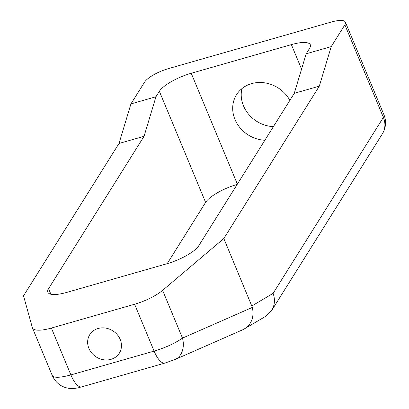 <?xml version="1.0" encoding="UTF-8"?>
<svg xmlns="http://www.w3.org/2000/svg" width="409" height="409" viewBox="0 0 409 409"><rect width="100%" height="100%" fill="white"/><g stroke="black" fill="none" stroke-linecap="round" stroke-linejoin="round"><path stroke-width="0.61" d="M50.885 294.224L48.569 288.667L144.05 136.304L155.962 96.754L159.372 91.314A27.909 8.011 157.4 0 1 191.228 73.267L291.372 44.617A27.909 8.011 157.4 0 1 310.319 44.775A27.909 8.011 157.4 0 1 309.593 48.339L306.183 53.778L331.218 46.616L319.306 86.161L223.825 238.524L252.373 307.399L182.491 338.11A20.931 15.803 -113.7 0 1 175.016 359.526L164.975 363.059L81.759 386.868A20.931 7.526 -106 0 1 70.885 374.91C60.149 377.824 53.952 378.054 52.296 375.605L52.219 375.38M331.218 46.616L344.859 24.847L383.381 117.398A20.931 6.007 -22.6 0 0 383.928 114.73L345.406 22.178A20.931 6.007 157.4 0 0 331.193 22.06L168.457 68.615A20.931 6.007 157.4 0 0 144.566 82.153L130.926 103.917L119.014 143.467L23.533 295.83L32.342 327.624A27.909 8.011 -22.6 0 0 32.439 327.895A27.909 8.011 -22.6 0 0 51.381 328.054L134.597 304.245A27.909 8.011 -22.6 0 0 162.613 290.354L223.825 238.524M162.613 290.354L182.491 338.11C175.011 343.32 165.548 347.65 154.101 351.101L134.597 304.245M271.642 310.543L382.343 133.886A20.931 18.584 32.1 0 0 383.381 117.398L273.12 293.355C275.252 299.552 274.756 305.283 271.642 310.543L265.732 316.31L243.028 329.639L175.016 359.526M252.373 307.399C254.265 316.857 251.714 323.979 244.72 328.77M48.569 288.667A27.909 8.011 -22.6 0 0 47.843 292.231A27.909 8.011 -22.6 0 0 66.785 292.389L166.933 263.733A27.909 8.011 -22.6 0 0 198.789 245.691L294.27 93.324L306.183 53.778M167.199 263.657L205.604 202.378L159.372 91.314M110.967 359.342A17.444 15.486 32.1 0 1 91.902 353.238A17.444 15.486 32.1 0 1 89.765 334.654A17.444 15.486 32.1 0 1 112.772 330.794A17.444 15.486 32.1 0 1 119.331 353.177A17.444 15.486 32.1 0 1 110.967 359.342M289.869 100.348A31.396 27.873 -147.9 0 0 251.576 83.625A31.396 27.873 -147.9 0 0 236.53 94.719A31.396 27.873 -147.9 0 0 237.338 124.039A31.396 27.873 -147.9 0 0 264.853 140.261M241.918 88.62A31.396 27.873 -147.9 0 0 273.381 126.657M237.189 184.408A27.909 8.011 -22.6 0 0 205.604 202.378M319.306 86.161L294.27 93.324M144.05 136.304L119.014 143.467M130.926 103.917L155.962 96.754M345.406 22.178A20.931 6.007 157.4 0 1 344.859 24.847M164.975 363.059A20.931 7.526 -106 0 1 154.101 351.101L70.885 374.91L51.381 328.054M273.12 293.355L251.888 305.947M301.566 69.101L291.372 44.617M237.373 184.122L191.228 73.267M81.759 386.868C79.111 387.338 79.244 388.253 70.972 388.55C62.286 387.885 56.059 383.576 52.296 375.605L32.439 327.895M382.343 133.886A20.931 20.931 0 0 0 383.928 114.73"/></g></svg>
